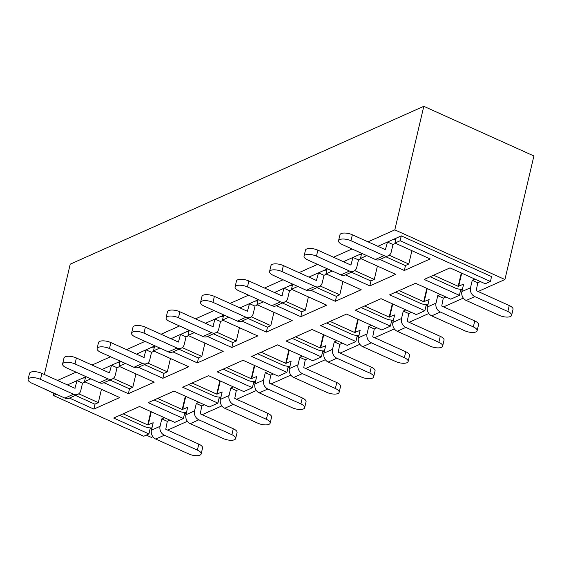 <?xml version="1.0" encoding="UTF-8"?>
<svg xmlns="http://www.w3.org/2000/svg" width="562" height="562" viewBox="0 0 562 562"><rect width="100%" height="100%" fill="white"/><g stroke="black" fill="none" stroke-linecap="round" stroke-linejoin="round"><path stroke-width="0.84" d="M56.341 394.229L53.46 395.515L143.746 436.238L148.916 433.927L113.686 418.037L139.559 406.488L174.789 422.378L183.416 418.528L184.554 413.66L186.38 412.845M148.916 433.927L150.061 429.066L151.88 428.251M150.335 427.893L150.061 429.066M85.979 376.645L67.461 384.907L68.402 384.492L68.22 385.251M120.479 361.24L101.961 369.508L102.895 369.094L102.72 369.852M154.971 345.841L136.454 354.109L137.388 353.688L137.212 354.453M189.464 330.442L170.953 338.71L171.888 338.289L171.705 339.048M223.964 315.036L205.446 323.305L206.38 322.89L206.205 323.649M258.457 299.637L239.939 307.906L240.88 307.491L240.698 308.25M292.957 284.239L274.439 292.507L275.373 292.085L275.197 292.844M327.449 268.84L308.931 277.101L309.866 276.687L309.69 277.445M361.942 253.434L343.424 261.702L344.365 261.288L344.183 262.047M379.919 259.482L404.324 270.491L430.197 258.942L394.967 243.051L396.105 238.183L377.924 246.304L378.858 245.882L378.683 246.648M396.105 238.183L401.282 235.871L491.56 276.595L490.422 281.464L485.245 283.768L450.014 267.877L424.141 279.426L459.372 295.324L460.517 290.456L462.343 289.641M474.89 279.096L472.256 280.269L477.763 282.756L480.391 281.583L477.763 282.756L476.218 290.638L509.249 305.538A8.304 3.203 -166.8 0 1 513.022 309.36L511.624 315.331A8.304 3.203 -166.8 0 0 507.851 311.503L474.82 296.61L466.193 300.459L499.225 315.359A8.304 3.203 -166.8 0 0 511.624 315.331M459.372 295.324L450.752 299.174L415.522 283.283L389.649 294.832L424.879 310.723L426.024 305.854L427.844 305.04M440.39 294.502L437.763 295.675L443.27 298.155L445.898 296.982L443.27 298.155L441.725 306.037L474.757 320.937A8.304 3.203 -166.8 0 1 478.529 324.759L477.131 330.73A8.304 3.203 -166.8 0 0 473.352 326.908L440.327 312.008L431.7 315.858L464.732 330.758A8.304 3.203 -166.8 0 0 477.131 330.73M424.879 310.723L416.259 314.572L381.022 298.682L355.156 310.231L390.386 326.122L391.524 321.26L393.351 320.445M405.897 309.901L403.27 311.074L408.771 313.554L411.405 312.381L408.771 313.554L407.225 321.443L440.257 336.336A8.304 3.203 -166.8 0 1 444.036 340.158L442.631 346.129A8.304 3.203 -166.8 0 0 438.859 342.307L405.827 327.407L397.208 331.257L430.232 346.157A8.304 3.203 -166.8 0 0 442.631 346.129M390.386 326.122L381.76 329.971L346.529 314.081L320.656 325.63L355.887 341.52L357.032 336.659L358.858 335.844M371.405 325.3L368.77 326.473L374.278 328.96L376.905 327.787L374.278 328.96L372.732 336.842L405.764 351.742A8.304 3.203 -166.8 0 1 409.536 355.563L408.138 361.528A8.304 3.203 -166.8 0 0 404.366 357.706L371.334 342.813L362.708 346.663L395.739 361.556A8.304 3.203 -166.8 0 0 408.138 361.528M355.887 341.52L347.267 345.37L312.036 329.48L286.163 341.036L321.394 356.926L322.532 352.058L324.358 351.243M336.905 340.698L334.278 341.879L339.785 344.358L342.413 343.185L339.785 344.358L338.24 352.241L371.271 367.141A8.304 3.203 -166.8 0 1 375.044 370.962L373.646 376.933A8.304 3.203 -166.8 0 0 369.866 373.112L336.835 358.212L328.215 362.061L361.247 376.962A8.304 3.203 -166.8 0 0 373.646 376.933M321.394 356.926L312.767 360.776L277.537 344.885L251.664 356.434L286.901 372.325L288.039 367.457L289.866 366.642M302.412 356.104L299.785 357.277L305.285 359.757L307.92 358.584L305.285 359.757L303.74 367.646L336.771 382.539A8.304 3.203 -166.8 0 1 340.551 386.361L339.146 392.332A8.304 3.203 -166.8 0 0 335.373 388.511L302.342 373.611L293.722 377.46L326.747 392.36A8.304 3.203 -166.8 0 0 339.146 392.332M286.901 372.325L278.274 376.175L243.044 360.284L217.171 371.833L252.401 387.724L253.546 382.863L255.366 382.048M267.919 371.503L265.285 372.676L270.793 375.163L273.42 373.983L270.793 375.163L269.247 383.045L302.279 397.945A8.304 3.203 -166.8 0 1 306.051 401.767L304.653 407.731A8.304 3.203 -166.8 0 0 300.881 403.909L267.849 389.009L259.223 392.866L292.254 407.759A8.304 3.203 -166.8 0 0 304.653 407.731M252.401 387.724L243.782 391.573L208.551 375.683L182.678 387.232L217.908 403.13L219.047 398.261L220.873 397.446M233.42 386.902L230.792 388.075L236.3 390.562L238.927 389.389L236.3 390.562L234.754 398.444L267.779 413.344A8.304 3.203 -166.8 0 1 271.558 417.166L270.16 423.137A8.304 3.203 -166.8 0 0 266.381 419.308L233.349 404.415L224.73 408.265L257.761 423.165A8.304 3.203 -166.8 0 0 270.16 423.137M198.927 402.308L196.3 403.481L201.8 405.961L204.435 404.788L201.8 405.961L200.255 413.843L233.286 428.743A8.304 3.203 -166.8 0 1 237.066 432.564L235.661 438.536A8.304 3.203 -166.8 0 0 231.888 434.714L198.857 419.814L190.23 423.664L223.262 438.564A8.304 3.203 -166.8 0 0 235.661 438.536M164.434 417.707L161.8 418.88L167.307 421.359L169.935 420.186L167.307 421.359L165.762 429.249L198.793 444.142A8.304 3.203 -166.8 0 1 202.566 447.963L201.168 453.934A8.304 3.203 -166.8 0 0 197.388 450.113L164.364 435.213L155.737 439.062L188.769 453.963A8.304 3.203 -166.8 0 0 201.168 453.934M53.945 393.449L41.574 387.576M57.556 380.439L76.074 372.17M92.049 365.04L110.566 356.772M126.548 349.641L145.066 341.373M161.041 334.235L179.559 325.974M195.534 318.837L214.052 310.568M230.034 303.438L248.552 295.169M264.526 288.039L283.044 279.771M299.019 272.633L317.537 264.365M333.519 257.234L352.037 248.966M368.012 241.836L394.819 229.865L423.797 106.309L70.222 264.168L44.349 374.482M152.878 436.702L151.347 437.384L146.289 435.1M167.659 430.099L187.371 421.296M202.151 414.7L221.864 405.897M236.644 399.301L256.363 390.499M271.144 383.895L290.856 375.093M305.637 368.496L325.349 359.694M340.129 353.098L359.849 344.295M374.629 337.699L394.341 328.896M409.122 322.293L428.834 313.491M443.615 306.894L463.334 298.092M478.114 291.495L504.922 279.525L394.819 229.865M504.922 279.525L533.9 155.969L423.797 106.309M460.791 289.29L460.517 290.456M405.497 265.489L404.324 270.491M345.426 274.888L369.831 285.889L395.704 274.34L360.467 258.45L361.612 253.588M371.004 280.888L369.831 285.889M310.934 290.287L335.331 301.295L361.204 289.739L325.974 273.849L327.112 268.987M336.512 296.286L335.331 301.295M276.434 305.686L300.839 316.694L326.712 305.145L291.481 289.254L292.619 284.386M302.012 311.692L300.839 316.694M241.941 321.085L266.346 332.093L292.219 320.544L256.982 304.653L258.127 299.785M267.519 327.091L266.346 332.093M207.448 336.49L231.846 347.492L257.719 335.943L222.489 320.052L223.627 315.191M233.019 342.49L231.846 347.492M172.948 351.889L197.353 362.897L223.226 351.348L187.996 335.451L189.134 330.589M198.527 357.896L197.353 362.897M138.456 367.288L162.861 378.296L188.727 366.747L153.496 350.857L154.641 345.988M164.034 373.294L162.861 378.296M103.963 382.694L128.361 393.695L154.234 382.146L119.004 366.255L120.142 361.394M129.534 388.693L128.361 393.695M95.041 404.092L93.868 409.101L69.463 398.093M93.868 409.101L119.741 397.545L84.511 381.654L85.649 376.793M360.467 258.45L366.796 255.626M394.967 243.051L400.137 240.74L490.422 281.464M325.974 273.849L332.304 271.024M291.481 289.254L297.804 286.43M256.982 304.653L263.311 301.829M222.489 320.052L228.818 317.228M187.996 335.451L194.319 332.627M153.496 350.857L159.826 348.033M119.004 366.255L125.333 363.431M84.511 381.654L90.833 378.83M217.908 403.13L209.282 406.979L174.051 391.089L148.178 402.638L183.416 418.528M400.137 240.74L401.282 235.871M53.46 395.515L54.008 393.182M426.298 304.688L426.024 305.854M391.798 320.087L391.524 321.26M357.306 335.486L357.032 336.659M322.813 350.892L322.532 352.058M288.313 366.291L288.039 367.457M253.82 381.689L253.546 382.863M219.321 397.095L219.047 398.261M184.828 412.494L184.554 413.66M472.256 280.269L470.506 287.737A6.976 5.739 65.9 0 0 474.82 296.61M466.193 300.459A6.976 5.739 -114.1 0 1 461.887 291.587L463.636 284.126L458.185 286.311L433.59 275.211M430.134 276.757L454.735 287.849A6.976 2.691 -166.8 0 0 462.435 289.247M342.335 244.589L375.36 259.489L383.987 255.64L350.955 240.74A8.304 3.203 -166.8 0 0 338.556 240.768A8.304 3.203 -166.8 0 0 342.335 244.589M383.987 255.64A6.976 5.739 65.9 0 0 388.3 255.745L379.68 259.595A6.976 5.739 -114.1 0 1 375.36 259.489M388.3 255.745A6.976 5.739 65.9 0 0 391.236 251.98L392.986 244.519L387.485 242.032L385.384 249.668L352.36 234.775A8.304 3.203 -166.8 0 0 339.954 234.804L338.556 240.768M392.986 244.519L395.62 243.346M385.918 256.806L405.328 265.566L408.778 264.021L389.22 255.204M395.831 239.356A6.976 2.691 -166.8 0 0 392.487 239.798L387.485 242.032M411.904 250.687L408.778 264.021M437.763 295.675L436.014 303.136A6.976 5.739 65.9 0 0 440.327 312.008M431.7 315.858A6.976 5.739 -114.1 0 1 427.387 306.985L429.143 299.525L423.692 301.71L399.09 290.617M395.641 292.156L420.243 303.248A6.976 2.691 -166.8 0 0 427.935 304.646M403.27 311.074L401.521 318.535A6.976 5.739 65.9 0 0 405.827 327.407M397.208 331.257A6.976 5.739 -114.1 0 1 392.894 322.384L394.643 314.924L389.192 317.108L364.598 306.016M361.148 307.555L385.743 318.647A6.976 2.691 -166.8 0 0 393.442 320.052M368.77 326.473L367.021 333.933A6.976 5.739 65.9 0 0 371.334 342.813M362.708 346.663A6.976 5.739 -114.1 0 1 358.401 337.783L360.151 330.323L354.699 332.514L330.098 321.415M326.648 322.953L351.25 334.053A6.976 2.691 -166.8 0 0 358.949 335.451M334.278 341.879L332.528 349.339A6.976 5.739 65.9 0 0 336.835 358.212M328.215 362.061A6.976 5.739 -114.1 0 1 323.902 353.189L325.651 345.728L320.207 347.913L295.605 336.814M292.156 338.359L316.757 349.452A6.976 2.691 -166.8 0 0 324.45 350.85M299.785 357.277L298.036 364.738A6.976 5.739 65.9 0 0 302.342 373.611M293.722 377.46A6.976 5.739 -114.1 0 1 289.409 368.588L291.158 361.127L285.707 363.312L261.112 352.219M257.663 353.758L282.257 364.85A6.976 2.691 -166.8 0 0 289.957 366.248M265.285 372.676L263.536 380.137A6.976 5.739 65.9 0 0 267.849 389.009M259.223 392.866A6.976 5.739 -114.1 0 1 254.916 383.987L256.665 376.526L251.214 378.711L226.612 367.618M223.163 369.157L247.765 380.256A6.976 2.691 -166.8 0 0 255.464 381.654M230.792 388.075L229.043 395.536A6.976 5.739 65.9 0 0 233.349 404.415M224.73 408.265A6.976 5.739 -114.1 0 1 220.416 399.392L222.166 391.925L216.721 394.117L192.12 383.017M188.67 384.563L213.272 395.655A6.976 2.691 -166.8 0 0 220.964 397.053M196.3 403.481L194.55 410.941A6.976 5.739 65.9 0 0 198.857 419.814M190.23 423.664A6.976 5.739 -114.1 0 1 185.924 414.791L187.673 407.331L182.221 409.515L157.627 398.423M154.178 399.961L178.772 411.054A6.976 2.691 -166.8 0 0 186.472 412.452M161.8 418.88L160.051 426.34A6.976 5.739 65.9 0 0 164.364 435.213M155.737 439.062A6.976 5.739 -114.1 0 1 151.431 430.19L153.18 422.729L147.729 424.914L123.127 413.822M119.678 415.36L144.279 426.453A6.976 2.691 -166.8 0 0 151.979 427.858M307.836 259.995L340.867 274.888L349.494 271.039L316.462 256.139A8.304 3.203 -166.8 0 0 304.063 256.167A8.304 3.203 -166.8 0 0 307.836 259.995M349.494 271.039A6.976 5.739 65.9 0 0 353.807 271.144L345.18 274.994A6.976 5.739 -114.1 0 1 340.867 274.888M353.807 271.144A6.976 5.739 65.9 0 0 356.744 267.379L358.493 259.918L352.985 257.438L350.892 265.074L317.86 250.174A8.304 3.203 -166.8 0 0 305.461 250.202L304.063 256.167M358.493 259.918L361.12 258.745M351.419 272.212L370.836 280.965L374.285 279.426L354.727 270.603M361.338 254.755A6.976 2.691 -166.8 0 0 357.987 255.204L352.985 257.438M377.411 266.093L374.285 279.426M273.343 275.394L306.374 290.294L314.994 286.437L281.969 271.544A8.304 3.203 -166.8 0 0 269.563 271.572A8.304 3.203 -166.8 0 0 273.343 275.394M314.994 286.437A6.976 5.739 65.9 0 0 319.307 286.543L310.688 290.392A6.976 5.739 -114.1 0 1 306.374 290.294M319.307 286.543A6.976 5.739 65.9 0 0 322.244 282.777L323.993 275.317L318.492 272.837L316.399 280.473L283.367 265.573A8.304 3.203 -166.8 0 0 270.968 265.601L269.563 271.572M323.993 275.317L326.627 274.144M316.926 287.611L336.336 296.364L339.785 294.825L320.228 286.002M326.838 270.153A6.976 2.691 -166.8 0 0 323.494 270.603L318.492 272.837M342.918 281.492L339.785 294.825M238.85 290.793L271.875 305.693L280.501 301.843L247.47 286.943A8.304 3.203 -166.8 0 0 235.071 286.971A8.304 3.203 -166.8 0 0 238.85 290.793M280.501 301.843A6.976 5.739 65.9 0 0 284.815 301.949L276.195 305.798A6.976 5.739 -114.1 0 1 271.875 305.693M284.815 301.949A6.976 5.739 65.9 0 0 287.751 298.183L289.5 290.723L283.993 288.236L281.899 295.872L248.868 280.972A8.304 3.203 -166.8 0 0 236.469 281L235.071 286.971M289.5 290.723L292.128 289.542M282.433 303.009L301.843 311.769L305.292 310.224L285.735 301.408M292.345 285.559A6.976 2.691 -166.8 0 0 288.994 286.002L283.993 288.236M308.419 296.891L305.292 310.224M204.35 306.192L237.382 321.092L246.008 317.242L212.977 302.342A8.304 3.203 -166.8 0 0 200.578 302.37A8.304 3.203 -166.8 0 0 204.35 306.192M246.008 317.242A6.976 5.739 65.9 0 0 250.322 317.347L241.695 321.197A6.976 5.739 -114.1 0 1 237.382 321.092M250.322 317.347A6.976 5.739 65.9 0 0 253.258 313.582L255.007 306.121L249.5 303.635L247.406 311.271L214.375 296.378A8.304 3.203 -166.8 0 0 201.976 296.406L200.578 302.37M255.007 306.121L257.635 304.948M247.933 318.408L267.35 327.168L270.8 325.63L251.235 316.806M257.853 300.958A6.976 2.691 -166.8 0 0 254.502 301.408L249.5 303.635M273.926 312.296L270.8 325.63M169.857 321.597L202.889 336.49L211.509 332.641L178.477 317.748A8.304 3.203 -166.8 0 0 166.078 317.776A8.304 3.203 -166.8 0 0 169.857 321.597M211.509 332.641A6.976 5.739 65.9 0 0 215.822 332.746L207.202 336.596A6.976 5.739 -114.1 0 1 202.889 336.49M215.822 332.746A6.976 5.739 65.9 0 0 218.758 328.981L220.508 321.52L215.007 319.04L212.914 326.677L179.882 311.777A8.304 3.203 -166.8 0 0 167.483 311.805L166.078 317.776M220.508 321.52L223.142 320.347M213.441 333.814L232.851 342.567L236.3 341.029L216.742 332.205M223.353 316.357A6.976 2.691 -166.8 0 0 220.009 316.806L215.007 319.04M239.426 327.695L236.3 341.029M135.365 336.996L168.389 351.896L177.016 348.047L143.984 333.147A8.304 3.203 -166.8 0 0 131.585 333.175A8.304 3.203 -166.8 0 0 135.365 336.996M177.016 348.047A6.976 5.739 65.9 0 0 181.329 348.145L172.703 351.995A6.976 5.739 -114.1 0 1 168.389 351.896M181.329 348.145A6.976 5.739 65.9 0 0 184.266 344.387L186.015 336.919L180.507 334.439L178.414 342.075L145.382 327.175A8.304 3.203 -166.8 0 0 132.983 327.203L131.585 333.175M186.015 336.919L188.642 335.746M178.948 349.213L198.358 357.966L201.807 356.427L182.25 347.604M188.86 331.756A6.976 2.691 -166.8 0 0 185.509 332.205L180.507 334.439M204.933 343.094L201.807 356.427M100.865 352.395L133.897 367.295L142.523 363.445L109.492 348.545A8.304 3.203 -166.8 0 0 97.093 348.573A8.304 3.203 -166.8 0 0 100.865 352.395M142.523 363.445A6.976 5.739 65.9 0 0 146.837 363.551L138.21 367.4A6.976 5.739 -114.1 0 1 133.897 367.295M146.837 363.551A6.976 5.739 65.9 0 0 149.773 359.785L151.522 352.325L146.015 349.838L143.921 357.474L110.89 342.574A8.304 3.203 -166.8 0 0 98.49 342.602L97.093 348.573M151.522 352.325L154.15 351.152M144.448 364.612L163.865 373.372L167.314 371.826L147.75 363.01M154.367 347.161A6.976 2.691 -166.8 0 0 151.016 347.604L146.015 349.838M170.441 358.493L167.314 371.826M66.372 367.794L99.404 382.694L108.023 378.844L74.992 363.944A8.304 3.203 -166.8 0 0 62.593 363.972A8.304 3.203 -166.8 0 0 66.372 367.794M108.023 378.844A6.976 5.739 65.9 0 0 112.337 378.95L103.717 382.799A6.976 5.739 -114.1 0 1 99.404 382.694M112.337 378.95A6.976 5.739 65.9 0 0 115.273 375.184L117.022 367.724L111.522 365.244L109.421 372.873L76.397 357.98A8.304 3.203 -166.8 0 0 63.998 358.008L62.593 363.972M117.022 367.724L119.657 366.55M109.955 380.017L129.365 388.771L132.815 387.232L113.257 378.409M119.868 362.56A6.976 2.691 -166.8 0 0 116.524 363.01L111.522 365.244M135.941 373.899L132.815 387.232M31.872 383.2L64.904 398.093L73.531 394.243L40.499 379.35A8.304 3.203 -166.8 0 0 28.1 379.378A8.304 3.203 -166.8 0 0 31.872 383.2M73.531 394.243A6.976 5.739 65.9 0 0 77.844 394.348L69.217 398.198A6.976 5.739 -114.1 0 1 64.904 398.093M77.844 394.348A6.976 5.739 65.9 0 0 80.78 390.583L82.53 383.122L77.022 380.643L74.929 388.279L41.897 373.379A8.304 3.203 -166.8 0 0 29.498 373.407L28.1 379.378M82.53 383.122L85.157 381.949M75.456 395.416L94.873 404.169L98.322 402.631L78.764 393.807M85.375 377.959A6.976 2.691 -166.8 0 0 82.024 378.409L77.022 380.643M101.448 389.297L98.322 402.631M507.851 311.503L509.249 305.538M458.634 286.353L461.725 273.16M461.887 291.587L470.506 287.737M458.185 286.311L461.311 272.977M350.955 240.74L352.36 234.775M385.729 249.493L385.363 249.661M473.352 326.908L474.757 320.937M424.141 301.759L427.232 288.566M427.387 306.985L436.014 303.136M423.692 301.71L426.818 288.376M438.859 342.307L440.257 336.336M389.642 317.158L392.74 303.965M392.894 322.384L401.521 318.535M389.192 317.108L392.325 303.775M404.366 357.706L405.764 351.742M355.149 332.556L358.24 319.364M358.401 337.783L367.021 333.933M354.699 332.514L357.825 319.181M369.866 373.112L371.271 367.141M320.649 347.962L323.747 334.762M323.902 353.189L332.528 349.339M320.207 347.913L323.333 334.58M335.373 388.511L336.771 382.539M286.156 363.361L289.254 350.168M289.409 368.588L298.036 364.738M285.707 363.312L288.84 349.978M300.881 403.909L302.279 397.945M251.664 378.76L254.755 365.567M254.916 383.987L263.536 380.137M251.214 378.711L254.34 365.377M266.381 419.308L267.779 413.344M217.164 394.159L220.262 380.966M220.416 399.392L229.043 395.536M216.721 394.117L219.847 380.783M231.888 434.714L233.286 428.743M182.671 409.565L185.769 396.372M185.924 414.791L194.55 410.941M182.221 409.515L185.348 396.182M197.388 450.113L198.793 444.142M148.178 424.963L151.269 411.77M151.431 430.19L160.051 426.34M147.729 424.914L150.855 411.581M316.462 256.139L317.86 250.174M351.236 264.899L350.871 265.06M281.969 271.544L283.367 265.573M316.743 280.298L316.371 280.459M247.47 286.943L248.868 280.972M282.243 295.696L281.878 295.865M212.977 302.342L214.375 296.378M247.751 311.102L247.385 311.264M178.477 317.748L179.882 311.777M213.258 326.501L212.886 326.663M143.984 333.147L145.382 327.175M178.758 341.9L178.393 342.061M109.492 348.545L110.89 342.574M144.265 357.299L143.9 357.467M74.992 363.944L76.397 357.98M109.773 372.704L109.4 372.866M40.499 379.35L41.897 373.379M75.273 388.103L74.908 388.265"/></g></svg>
